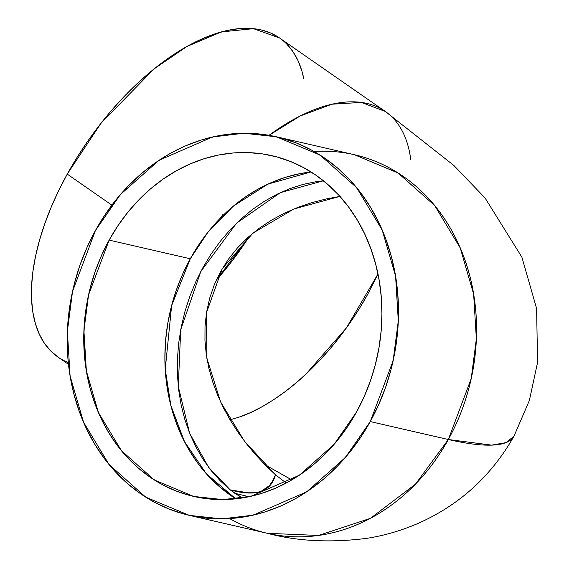 <?xml version="1.0" encoding="UTF-8"?>
<svg xmlns="http://www.w3.org/2000/svg" width="569" height="569" viewBox="0 0 569 569"><rect width="100%" height="100%" fill="white"/><g stroke="black" fill="none" stroke-linecap="round" stroke-linejoin="round"><path stroke-width="0.85" d="M189.306 515.365L221.81 518.892L253.098 515.18L306.727 491.808L345.312 457.547L370.27 421.572A194.235 164 103 0 1 140.365 493.586A194.235 164 103 0 1 95.407 230.566A194.235 164 103 0 1 325.312 158.552A194.235 164 103 0 1 370.27 421.572L360.547 437.533L349.594 452.419L337.509 466.089L324.422 478.408L310.454 489.262L295.738 498.544L280.41 506.168L264.628 512.05L248.539 516.147L232.301 518.416L216.071 518.828L199.996 517.385L184.242 514.099L168.95 508.999L154.277 502.143L140.365 493.586L127.335 483.422L115.329 471.737L104.447 458.65L94.81 444.289L86.495 428.784L79.596 412.297L74.169 394.978L70.264 376.991L67.931 358.513L67.192 339.729L68.038 320.809L70.478 301.94L74.475 283.305L80.001 265.083L87 247.444L95.407 230.566L105.13 214.605L116.083 199.719L128.167 186.049L141.254 173.73L155.223 162.876L169.946 153.594L185.266 145.97L201.049 140.081L217.138 135.991L233.375 133.722L249.606 133.31L265.68 134.753L281.435 138.039L296.726 143.139L311.399 149.996L325.312 158.552L338.342 168.716L350.348 180.401L361.23 193.488L370.867 207.849L379.182 223.347L386.081 239.841L391.508 257.16L395.412 275.147L397.745 293.618L398.485 312.409L397.639 331.329L395.199 350.198L391.202 368.833L385.675 387.055L378.677 404.694L370.27 421.572L448.329 439.524A390.882 67.149 -151.1 0 0 513.963 436.238L505.912 442.661L491.616 445.129L448.329 439.524L415.519 484.091L370.49 518.309L318.533 535.457L267.366 533.317L189.306 515.365L145.671 497.107L109.049 464.524L83.479 422.098L70.079 375.889L67.377 331.222L72.533 291.428L95.407 230.566L120.365 194.584L158.95 160.33L212.578 136.958L243.866 133.246L276.37 136.773L320.006 155.031L356.628 187.614L382.197 230.032L395.597 276.242L398.3 320.916L393.143 360.71L370.27 421.572L448.329 439.524L471.203 378.662L476.36 338.868L473.65 294.194L460.257 247.984L434.688 205.565L398.065 172.983L354.43 154.725L276.37 136.773M109.148 240.118L190.288 258.774L199.043 244.414L208.901 231.014L219.776 218.709L231.555 207.621L244.129 197.856L257.373 189.498L271.164 182.642L285.368 177.343L299.849 173.659L311.001 171.952L267.907 184.107L233.311 206.134L207.856 232.323L190.288 258.774L109.148 240.118A174.811 147.599 -77 0 1 316.065 175.302A174.811 147.599 -77 0 1 356.528 412.02A174.811 147.599 103 0 1 149.611 476.836A174.811 147.599 103 0 1 109.148 240.118A174.811 147.599 -77 0 1 272.018 155.7A174.811 147.599 -77 0 1 356.528 412.02L364.089 396.828L370.391 380.96L375.362 364.551L378.961 347.78L381.159 330.802L381.92 313.775L381.251 296.869L379.153 280.24L375.647 264.052L370.76 248.461L364.544 233.624L357.069 219.67L348.392 206.746L338.598 194.968L327.787 184.456L316.065 175.302L303.54 167.599L290.339 161.432L276.577 156.845L262.394 153.886L247.935 152.584L233.318 152.954L218.702 154.996L204.228 158.68L190.025 163.979L176.234 170.842L162.983 179.192L150.415 188.965L138.637 200.053L127.762 212.351L117.904 225.751L109.148 240.118L101.588 255.31L95.286 271.178L90.315 287.58L86.716 304.351L84.518 321.336L83.757 338.363L84.425 355.269L86.524 371.898L90.037 388.086L94.916 403.67L101.133 418.514L108.615 432.468L117.292 445.392L127.079 457.17L137.89 467.682L149.611 476.836L162.137 484.532L175.337 490.706L189.1 495.293L203.282 498.252L217.749 499.554L232.358 499.177L246.974 497.142L261.448 493.451L275.652 488.159L289.443 481.296L302.694 472.946L315.262 463.173L327.047 452.085L337.915 439.78L347.773 426.387L356.528 412.02L334.067 444.403L299.337 475.236L251.071 496.268L222.913 499.61L193.659 496.431L154.384 480.001L121.425 450.676L98.416 412.497L86.36 370.91L83.92 330.703L88.565 294.891L109.148 240.118L190.288 258.774L171.646 305.525L165.238 369.217L170.835 405.434L184.392 441.473L206.405 473.828L235.822 498.849L219.029 486.346L208.218 475.833L198.432 464.055L189.754 451.125L182.272 437.177L176.063 422.333L171.177 406.743L167.67 390.562L165.565 373.933L164.896 357.026L165.664 339.999L167.855 323.014L171.454 306.243L176.433 289.841L182.727 273.966L190.288 258.774A174.811 147.599 -77 0 0 235.822 498.849M370.27 421.572L448.329 439.524A194.235 164 103 0 1 267.366 533.317C297.274 541.254 330.383 542.94 366.692 538.359C384.089 535.657 401.166 530.699 417.909 523.473C459.29 505.194 491.31 476.118 513.963 436.238L529.383 400.441L537.577 362.417L536.595 308.462L521.88 257.152L485.044 197.962L453.849 165.451L385.284 111.446A194.235 98.579 -55.2 0 0 269.059 135.301L300.19 115.976L331.94 104.212L361.308 102.413L385.284 111.446L279.514 37.945L253.425 28.663L221.341 31.928L187.052 46.395L154.171 68.828L101.054 123.153L67.249 174.121L111.865 205.132L67.249 174.121L76.801 157.812L87.235 141.887L98.458 126.496L110.358 111.794L122.819 97.911L135.721 84.987L148.936 73.145L162.343 62.498L175.814 53.159L189.214 45.2L202.415 38.713L215.295 33.756L227.728 30.37L239.585 28.599L250.765 28.45L261.15 29.929L270.645 33.023L279.159 37.696M58.187 357.197L50.741 350.981L44.425 343.292L39.304 334.188L35.434 323.775L32.846 312.146L31.565 299.408L31.608 285.688L32.966 271.121L35.634 255.844L39.581 240.004L44.773 223.752L51.153 207.251L58.671 190.658L67.249 174.121L111.865 205.132M286.612 43.913L292.928 51.608L298.042 60.705L301.919 71.118L303.718 78.415A194.235 98.579 124.8 0 0 206.568 36.964A194.235 98.579 124.8 0 0 67.249 174.121A194.235 98.579 -55.2 0 0 57.832 356.955L68.5 364.366M216.305 280.112L231.868 261.306L249.578 235.964L216.305 280.112A174.811 88.721 124.8 0 0 249.578 235.964M229.656 518.608A194.235 164 103 0 0 448.329 439.524A194.235 164 -77 0 0 354.43 154.725M222.699 214.762L219.805 218.681M230.04 419.837L239.144 417.12L250.332 412.66L261.797 406.892L273.511 399.815L285.197 391.6L296.79 382.311L308.277 371.934L319.508 360.618L330.269 348.569L340.561 335.795L350.348 322.339L359.388 308.519L367.652 294.415L377.98 273.995L367.652 294.415C356.82 313.91 344.359 331.962 330.269 348.569C315.347 365.974 300.325 380.32 285.197 391.6C268.269 404.075 252.921 412.582 239.144 417.12L230.04 419.837M242.408 497.953L234.841 493.295L249.002 496.723L234.841 493.295L242.401 497.96L230.196 489.873L220.217 480.784L211.113 470.52L202.955 459.176L195.828 446.85L189.79 433.656L184.889 419.702L181.177 405.114L178.68 390.021L177.428 374.558L177.428 358.868L178.68 343.079L181.17 327.331L184.875 311.776L189.769 296.534L195.807 281.755L202.934 267.565L211.085 254.08L220.189 241.434L230.168 229.727L240.936 219.072L252.387 209.556L264.429 201.27L276.954 194.278L289.849 188.645L303 184.427L316.293 181.66L323.405 180.786L280.375 192.635L236.59 223.148L200.793 271.541L180.7 329.785L178.282 386.486L189.619 433.244L208.61 467.291L230.196 489.873L208.61 467.291L189.619 433.244L178.282 386.486L180.7 329.785L200.793 271.541L236.59 223.148L280.375 192.635L323.405 180.786M340.575 196.298L326.122 198.965L311.848 202.649L297.9 207.379L284.429 213.19L271.456 220.16L259.158 228.304L247.807 237.536L237.451 247.913L228.318 259.329L220.616 271.562L214.349 284.621L209.648 298.298L206.54 312.353L205.011 326.457L204.954 340.532L206.291 354.587L208.937 368.513L212.778 382.119L217.714 395.363L223.631 408.172L230.466 420.541L238.098 432.412L246.484 443.792L255.552 454.667L265.225 465.001L275.481 474.816L272.686 480.841L269.457 485.606L260.822 491.545L255.004 492.747L247.935 492.79L230.196 489.873L234.841 493.295L230.196 489.873C255.794 497.064 270.887 492.05 275.481 474.816L265.225 465.001L255.552 454.667L246.484 443.792L238.098 432.412L230.466 420.541L223.631 408.172L217.714 395.363L212.778 382.119L208.937 368.513L206.291 354.587L204.954 340.532L205.011 326.457L206.54 312.353L209.648 298.298L214.349 284.621L220.616 271.562L228.318 259.329L237.451 247.913L247.807 237.536L259.158 228.304L271.456 220.16L284.429 213.19L297.9 207.379L311.848 202.649L326.122 198.965L340.575 196.298M291.819 479.93L264.919 464.695L291.819 479.93M339.899 196.397L293.917 208.965L252.956 233.112L222.187 268.803L206.49 312.658L206.874 358.342L220.63 401.984L244.364 441.053L275.481 474.816L286.235 483.053L275.481 474.816C270.887 492.05 255.794 497.064 230.196 489.873M448.329 439.524A194.235 164 -77 0 0 457.853 242.607A194.235 164 -77 0 0 314.081 151.482M269.059 135.301A194.235 98.579 -55.2 0 1 410.768 159.711M68.301 362.531A194.235 98.579 -55.2 0 1 67.249 174.121M305.83 374.246L346.514 327.772L377.972 273.988M311.001 171.952A174.811 147.599 -77 0 0 190.288 258.774M234.841 493.295L249.002 496.723M291.812 479.937L264.919 464.695"/></g></svg>
